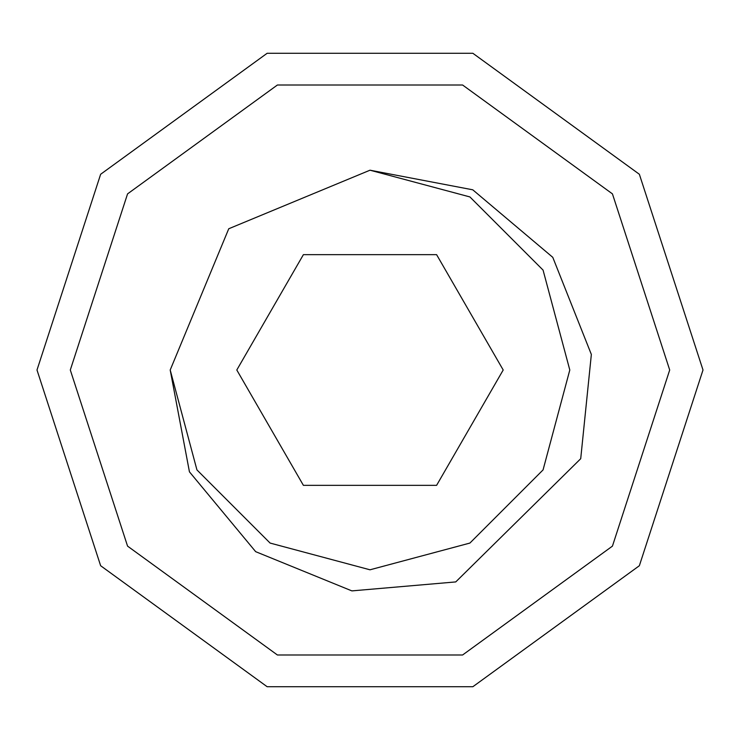 <?xml version="1.0" encoding="UTF-8"?>
<svg xmlns="http://www.w3.org/2000/svg" width="740" height="740" viewBox="0 0 740 740"><rect width="100%" height="100%" fill="white"/><g stroke="black" fill="none" stroke-linecap="round" stroke-linejoin="round"><path stroke-width="1.11" d="M236.8 370L303.4 254.643L436.6 254.643L503.2 370L436.6 485.357L303.4 485.357L236.8 370M703 370L639.406 565.73L472.906 686.702L267.094 686.702L100.594 565.73L37 370L100.594 174.27L267.094 53.298L472.906 53.298L639.406 174.27L703 370L639.406 174.27L472.906 53.298L267.094 53.298L100.594 174.27L37 370M170.2 370L228.715 228.715L370 170.2L472.74 189.819L552.817 257.354L591.371 354.451L580.743 458.671L455.738 581.955L351.842 590.862L255.633 551.661L189.422 471.88L170.2 370L196.97 469.9L270.1 543.03L196.97 469.9L170.2 370L196.97 469.9L270.1 543.03L196.97 469.9L170.2 370L196.97 469.9L270.1 543.03L196.97 469.9L170.2 370L196.97 469.9L270.1 543.03L370 569.8L469.9 543.03L543.03 469.9L569.8 370L543.03 469.9L469.9 543.03L370 569.8L270.1 543.03L196.97 469.9L170.2 370L196.97 469.9L270.1 543.03L370 569.8L469.9 543.03L543.03 469.9L569.8 370L543.03 469.9L469.9 543.03L370 569.8L270.1 543.03L196.97 469.9L170.2 370L196.97 469.9L270.1 543.03L370 569.8L469.9 543.03L543.03 469.9L569.8 370L543.03 469.9L469.9 543.03L370 569.8L270.1 543.03L196.97 469.9L170.2 370L196.97 469.9L270.1 543.03L370 569.8L469.9 543.03L543.03 469.9L569.8 370L543.03 469.9L469.9 543.03L370 569.8L270.1 543.03L196.97 469.9L170.2 370L196.97 469.9L270.1 543.03L370 569.8L469.9 543.03L543.03 469.9L569.8 370L543.03 469.9L469.9 543.03L370 569.8L270.1 543.03L196.97 469.9L170.2 370L196.97 469.9L270.1 543.03L370 569.8L469.9 543.03L543.03 469.9L569.8 370L543.03 469.9L469.9 543.03L370 569.8L270.1 543.03L196.97 469.9L170.2 370L196.97 469.9L270.1 543.03L370 569.8L469.9 543.03L543.03 469.9L569.8 370L543.03 469.9L469.9 543.03L370 569.8L270.1 543.03L196.97 469.9L170.2 370L196.97 469.9L270.1 543.03L370 569.8L469.9 543.03L543.03 469.9L569.8 370L543.03 469.9L469.9 543.03L370 569.8L270.1 543.03L196.97 469.9L170.2 370L196.97 469.9L270.1 543.03L370 569.8L469.9 543.03L543.03 469.9L569.8 370L543.03 469.9L469.9 543.03L370 569.8L270.1 543.03L196.97 469.9L170.2 370L196.97 469.9L270.1 543.03L370 569.8L469.9 543.03L543.03 469.9L569.8 370L543.03 469.9L469.9 543.03L370 569.8L270.1 543.03L196.97 469.9L170.2 370L196.97 469.9L270.1 543.03L370 569.8L469.9 543.03L543.03 469.9L569.8 370L543.03 469.9L469.9 543.03L370 569.8L270.1 543.03L196.97 469.9L170.2 370L196.97 469.9L270.1 543.03L370 569.8L469.9 543.03L543.03 469.9L569.8 370L543.03 469.9L469.9 543.03L370 569.8L270.1 543.03L196.97 469.9L170.2 370L196.97 469.9L270.1 543.03L370 569.8L469.9 543.03L543.03 469.9L569.8 370L543.03 469.9L469.9 543.03L370 569.8L270.1 543.03L196.97 469.9L170.2 370L196.97 469.9L270.1 543.03L370 569.8L469.9 543.03L543.03 469.9L569.8 370L543.03 469.9L469.9 543.03L370 569.8L270.1 543.03L196.97 469.9L170.2 370L196.97 469.9L270.1 543.03L370 569.8L469.9 543.03L543.03 469.9L569.8 370L543.03 469.9L469.9 543.03L370 569.8L270.1 543.03L196.97 469.9L170.2 370L196.97 469.9L270.1 543.03L370 569.8L469.9 543.03L543.03 469.9L569.8 370L543.03 469.9L469.9 543.03L370 569.8L270.1 543.03L196.97 469.9L170.2 370L196.97 469.9L270.1 543.03L370 569.8L469.9 543.03L543.03 469.9L569.8 370L543.03 469.9L469.9 543.03L370 569.8L270.1 543.03L196.97 469.9L170.2 370L196.97 469.9L270.1 543.03L370 569.8L469.9 543.03L543.03 469.9L569.8 370L543.03 469.9L469.9 543.03L370 569.8L270.1 543.03L196.97 469.9L170.2 370L196.97 469.9L270.1 543.03L370 569.8L469.9 543.03L543.03 469.9L569.8 370L543.03 469.9L469.9 543.03L370 569.8L270.1 543.03L196.97 469.9L170.2 370L196.97 469.9L270.1 543.03L370 569.8L469.9 543.03L543.03 469.9L569.8 370L543.03 469.9L469.9 543.03L370 569.8L270.1 543.03L196.97 469.9L170.2 370L196.97 469.9L270.1 543.03L370 569.8L469.9 543.03L543.03 469.9L569.8 370L543.03 469.9L469.9 543.03L370 569.8L270.1 543.03L196.97 469.9L170.2 370L196.97 469.9L270.1 543.03L370 569.8L469.9 543.03L543.03 469.9L569.8 370L543.03 469.9L469.9 543.03L370 569.8L270.1 543.03L196.97 469.9L170.2 370L196.97 469.9L270.1 543.03L370 569.8L469.9 543.03L543.03 469.9L569.8 370L543.03 469.9L469.9 543.03L370 569.8L270.1 543.03L196.97 469.9L170.2 370L196.97 469.9L270.1 543.03L370 569.8L469.9 543.03L543.03 469.9L569.8 370L543.03 469.9L469.9 543.03L370 569.8L270.1 543.03L196.97 469.9L170.2 370L196.97 469.9L270.1 543.03L370 569.8L469.9 543.03L543.03 469.9L569.8 370L543.03 469.9L469.9 543.03L370 569.8L270.1 543.03L196.97 469.9L170.2 370L196.97 469.9L270.1 543.03L370 569.8L469.9 543.03L543.03 469.9L569.8 370L543.03 469.9L469.9 543.03L370 569.8L270.1 543.03L196.97 469.9L170.2 370L196.97 469.9L270.1 543.03L370 569.8L469.9 543.03L543.03 469.9L569.8 370L543.03 469.9L469.9 543.03L370 569.8L270.1 543.03L196.97 469.9L170.2 370L196.97 469.9L270.1 543.03L370 569.8L469.9 543.03L543.03 469.9L569.8 370L543.03 469.9L469.9 543.03L370 569.8L270.1 543.03L196.97 469.9L170.2 370L196.97 469.9L270.1 543.03L370 569.8L469.9 543.03L543.03 469.9L569.8 370L543.03 469.9L469.9 543.03L370 569.8L270.1 543.03L196.97 469.9L170.2 370L196.97 469.9L270.1 543.03L370 569.8L469.9 543.03L543.03 469.9L569.8 370L543.03 469.9L469.9 543.03L370 569.8L270.1 543.03L196.97 469.9L170.2 370L196.97 469.9L270.1 543.03L370 569.8L469.9 543.03L543.03 469.9L569.8 370L543.03 469.9L469.9 543.03L370 569.8L270.1 543.03L196.97 469.9L170.2 370L196.97 469.9L270.1 543.03L370 569.8L469.9 543.03L543.03 469.9L569.8 370L543.03 469.9L469.9 543.03L370 569.8L270.1 543.03L196.97 469.9L170.2 370L196.97 469.9L270.1 543.03L370 569.8L469.9 543.03L543.03 469.9L569.8 370L543.03 469.9L469.9 543.03L370 569.8L270.1 543.03L196.97 469.9L170.2 370L196.97 469.9L270.1 543.03L370 569.8L469.9 543.03L543.03 469.9L569.8 370L543.03 469.9L469.9 543.03L370 569.8L270.1 543.03L196.97 469.9L170.2 370L196.97 469.9L270.1 543.03L370 569.8L469.9 543.03L543.03 469.9L569.8 370L543.03 469.9L469.9 543.03L370 569.8L270.1 543.03L196.97 469.9L170.2 370L196.97 469.9L270.1 543.03L370 569.8L469.9 543.03L543.03 469.9L569.8 370L543.03 469.9L469.9 543.03L370 569.8L270.1 543.03L196.97 469.9L170.2 370L196.97 469.9L270.1 543.03L370 569.8L469.9 543.03L543.03 469.9L569.8 370L543.03 469.9L469.9 543.03L370 569.8L270.1 543.03L196.97 469.9L170.2 370L196.97 469.9L270.1 543.03L370 569.8L469.9 543.03L543.03 469.9L569.8 370L543.03 469.9L469.9 543.03L370 569.8L270.1 543.03L196.97 469.9L170.2 370L196.97 469.9L270.1 543.03L370 569.8L469.9 543.03L543.03 469.9L569.8 370L543.03 469.9L469.9 543.03L370 569.8L270.1 543.03L196.97 469.9L170.2 370L196.97 469.9L270.1 543.03L370 569.8L469.9 543.03L543.03 469.9L569.8 370L543.03 469.9L469.9 543.03L370 569.8L270.1 543.03L196.97 469.9L170.2 370L196.97 469.9L270.1 543.03L370 569.8L469.9 543.03L543.03 469.9L569.8 370L543.03 469.9L469.9 543.03L370 569.8L270.1 543.03L196.97 469.9L170.2 370L196.97 469.9L270.1 543.03L370 569.8L469.9 543.03L543.03 469.9L569.8 370L543.03 469.9L469.9 543.03L370 569.8L270.1 543.03L196.97 469.9L170.2 370L196.97 469.9L270.1 543.03L370 569.8L469.9 543.03L543.03 469.9L569.8 370L543.03 469.9L469.9 543.03L370 569.8L270.1 543.03L196.97 469.9L170.2 370L196.97 469.9L270.1 543.03L370 569.8L469.9 543.03L543.03 469.9L569.8 370L543.03 469.9L469.9 543.03L370 569.8L270.1 543.03L196.97 469.9L170.2 370L196.97 469.9L270.1 543.03L370 569.8L469.9 543.03L543.03 469.9L569.8 370L543.03 469.9L469.9 543.03L370 569.8L270.1 543.03L196.97 469.9L170.2 370L196.97 469.9L270.1 543.03L370 569.8L469.9 543.03L543.03 469.9L569.8 370L543.03 469.9L469.9 543.03L370 569.8L270.1 543.03L196.97 469.9L170.2 370L196.97 469.9L270.1 543.03L370 569.8L469.9 543.03L543.03 469.9L569.8 370L543.03 469.9L469.9 543.03L370 569.8L270.1 543.03L196.97 469.9L170.2 370L196.97 469.9L270.1 543.03L370 569.8L469.9 543.03L543.03 469.9L569.8 370L543.03 469.9L469.9 543.03L370 569.8L270.1 543.03L196.97 469.9L170.2 370L196.97 469.9L270.1 543.03L370 569.8L469.9 543.03L543.03 469.9L569.8 370L543.03 469.9L469.9 543.03L370 569.8L270.1 543.03L196.97 469.9L170.2 370L196.97 469.9L270.1 543.03L370 569.8L469.9 543.03L543.03 469.9L569.8 370L543.03 469.9L469.9 543.03L370 569.8L270.1 543.03L196.97 469.9L170.2 370L196.97 469.9L270.1 543.03L370 569.8L469.9 543.03L543.03 469.9L569.8 370L543.03 469.9L469.9 543.03L370 569.8L270.1 543.03L196.97 469.9L170.2 370L196.97 469.9L270.1 543.03L370 569.8L469.9 543.03L543.03 469.9L569.8 370L543.03 469.9L469.9 543.03L543.03 469.9L569.8 370L543.03 469.9L469.9 543.03L370 569.8L270.1 543.03L196.97 469.9L170.2 370L196.97 469.9L270.1 543.03L370 569.8L469.9 543.03L543.03 469.9L569.8 370L543.03 469.9L469.9 543.03L370 569.8L270.1 543.03L196.97 469.9L170.2 370L196.97 469.9L270.1 543.03L370 569.8L469.9 543.03L543.03 469.9L569.8 370L543.03 469.9L469.9 543.03L370 569.8L270.1 543.03L196.97 469.9L170.2 370L196.97 469.9L270.1 543.03L370 569.8L469.9 543.03L543.03 469.9L569.8 370L543.03 469.9L469.9 543.03L370 569.8L270.1 543.03L196.97 469.9L170.2 370L196.97 469.9L270.1 543.03L370 569.8L469.9 543.03L543.03 469.9L569.8 370L543.03 469.9L469.9 543.03L370 569.8L270.1 543.03L196.97 469.9L170.2 370L196.97 469.9L270.1 543.03L370 569.8L469.9 543.03L543.03 469.9L569.8 370L543.03 469.9L469.9 543.03L370 569.8L270.1 543.03L196.97 469.9L170.2 370L196.97 469.9L270.1 543.03L370 569.8L469.9 543.03L543.03 469.9L569.8 370L543.03 469.9L469.9 543.03L370 569.8L270.1 543.03L196.97 469.9L170.2 370L196.97 469.9L270.1 543.03L370 569.8L469.9 543.03L543.03 469.9L569.8 370L543.03 469.9L469.9 543.03L370 569.8L270.1 543.03L196.97 469.9L170.2 370L196.97 469.9L270.1 543.03L370 569.8L469.9 543.03L543.03 469.9L569.8 370L543.03 469.9L469.9 543.03M569.8 370L543.03 270.1L469.9 196.97L370 170.2L469.9 196.97L543.03 270.1L569.8 370L543.03 270.1L469.9 196.97L370 170.2L469.9 196.97L543.03 270.1L569.8 370L543.03 270.1L469.9 196.97L370 170.2L469.9 196.97L543.03 270.1L569.8 370L543.03 270.1L469.9 196.97L370 170.2L469.9 196.97L543.03 270.1L569.8 370L543.03 270.1L469.9 196.97L370 170.2L469.9 196.97L543.03 270.1L569.8 370L543.03 270.1L469.9 196.97L370 170.2L469.9 196.97L543.03 270.1L569.8 370L543.03 270.1L469.9 196.97L370 170.2L469.9 196.97L543.03 270.1L569.8 370L543.03 270.1L469.9 196.97L370 170.2L469.9 196.97L543.03 270.1L569.8 370L543.03 270.1L469.9 196.97L370 170.2L469.9 196.97L543.03 270.1L569.8 370L543.03 270.1L469.9 196.97L370 170.2L469.9 196.97L543.03 270.1L569.8 370L543.03 270.1L469.9 196.97L370 170.2L469.9 196.97L543.03 270.1L569.8 370L543.03 270.1L469.9 196.97L543.03 270.1L569.8 370L543.03 270.1L469.9 196.97L370 170.2L469.9 196.97L543.03 270.1L569.8 370L543.03 270.1L469.9 196.97L370 170.2L469.9 196.97L543.03 270.1L569.8 370L543.03 270.1L469.9 196.97L370 170.2L469.9 196.97L543.03 270.1L569.8 370L543.03 270.1L469.9 196.97L370 170.2L469.9 196.97L543.03 270.1L569.8 370L543.03 270.1L469.9 196.97L543.03 270.1L569.8 370L543.03 270.1L469.9 196.97L370 170.2L469.9 196.97L543.03 270.1L569.8 370L543.03 270.1L469.9 196.97L370 170.2L469.9 196.97L543.03 270.1L569.8 370L543.03 270.1L469.9 196.97L370 170.2L469.9 196.97L543.03 270.1L569.8 370L543.03 270.1L469.9 196.97L370 170.2L469.9 196.97L543.03 270.1L569.8 370L543.03 270.1L469.9 196.97L543.03 270.1L569.8 370L543.03 270.1L469.9 196.97L370 170.2L469.9 196.97L543.03 270.1L569.8 370L543.03 270.1L469.9 196.97L370 170.2L469.9 196.97L543.03 270.1L569.8 370L543.03 270.1L469.9 196.97L370 170.2L469.9 196.97L543.03 270.1L569.8 370L543.03 270.1L469.9 196.97L370 170.2L469.9 196.97L543.03 270.1L569.8 370L543.03 270.1L469.9 196.97L370 170.2L469.9 196.97L543.03 270.1L569.8 370L543.03 270.1L469.9 196.97L543.03 270.1L569.8 370L543.03 270.1L469.9 196.97L370 170.2L469.9 196.97L543.03 270.1L569.8 370L543.03 270.1L469.9 196.97L370 170.2L469.9 196.97L543.03 270.1L569.8 370L543.03 270.1L469.9 196.97L370 170.2L469.9 196.97L543.03 270.1L569.8 370L543.03 469.9L469.9 543.03L370 569.8M669.7 370L612.461 546.157L462.611 655.029L277.389 655.029L127.539 546.157L70.3 370L127.539 193.843L277.389 84.971L462.611 84.971L612.461 193.843L669.7 370"/></g></svg>
